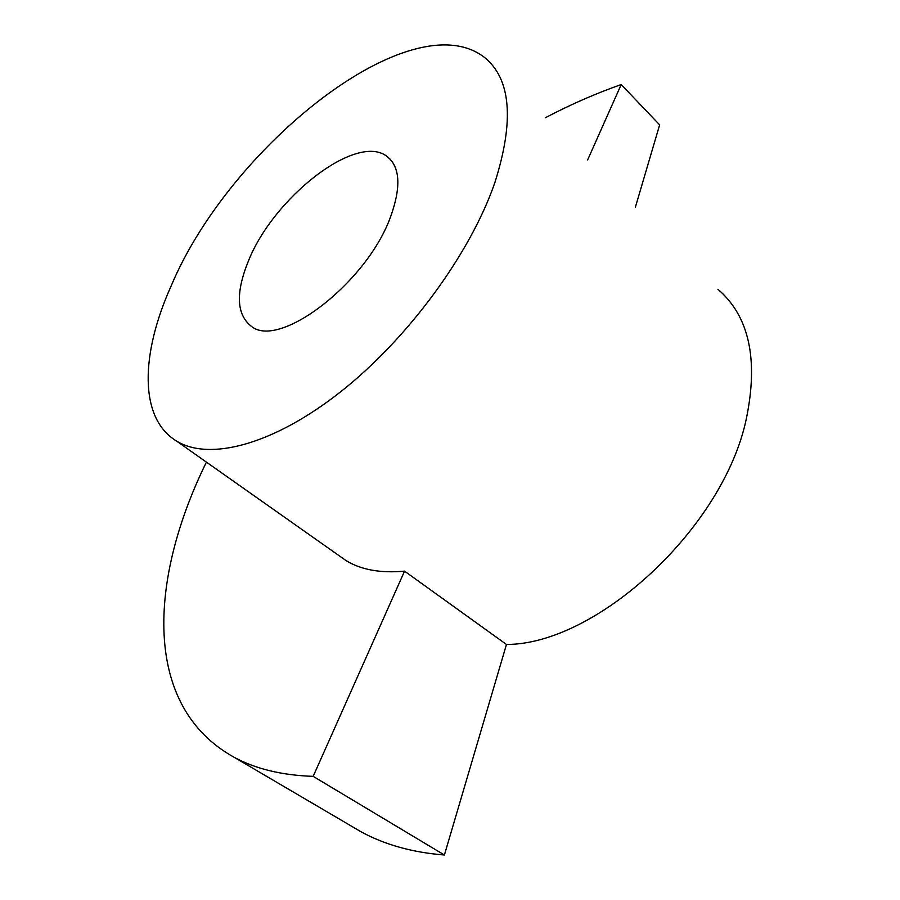 <?xml version="1.0" encoding="UTF-8"?>
<svg xmlns="http://www.w3.org/2000/svg" width="900" height="900" viewBox="0 0 900 900"><rect width="100%" height="100%" fill="white"/><g stroke="black" fill="none" stroke-linecap="round" stroke-linejoin="round"><path stroke-width="1.35" d="M339.683 556.099L345.938 560.509C360.877 569.79 380.407 573.334 404.55 571.151L313.178 776.363C282.082 775.294 255.825 768.982 234.382 757.418C141.716 706.466 148.916 579.184 206.415 462.127M350.01 825.311L360.968 831.746C384.795 844.751 412.605 852.502 444.397 855L506.464 644.467L404.55 571.151M506.464 644.467C596.633 644.479 723.735 527.929 746.393 418.489C758.576 359.145 749.092 316.08 717.919 289.282M494.865 182.576C470.419 253.721 407.576 339.244 340.121 392.209C272.565 445.275 209.081 461.171 176.524 441.045C138.634 418.118 140.602 353.79 171.259 285.694C229.612 146.61 411.233 0.968 484.436 57.364C511.009 78.862 514.485 120.6 494.865 182.576M390.971 215.685C367.819 282.24 278.933 350.156 251.111 326.115C236.464 314.381 235.541 292.714 248.366 261.124C273.488 197.471 356.906 132.176 387.18 156.566C399.994 166.815 401.265 186.514 390.971 215.685M545.265 117.788C570.521 104.546 595.834 93.465 621.202 84.532L587.655 159.896M635.355 207.27L659.644 124.864L621.202 84.532M444.397 855L313.178 776.363M176.524 441.045L345.938 560.509M387.18 156.566L390.532 159.604M234.382 757.418L360.968 831.746"/></g></svg>
